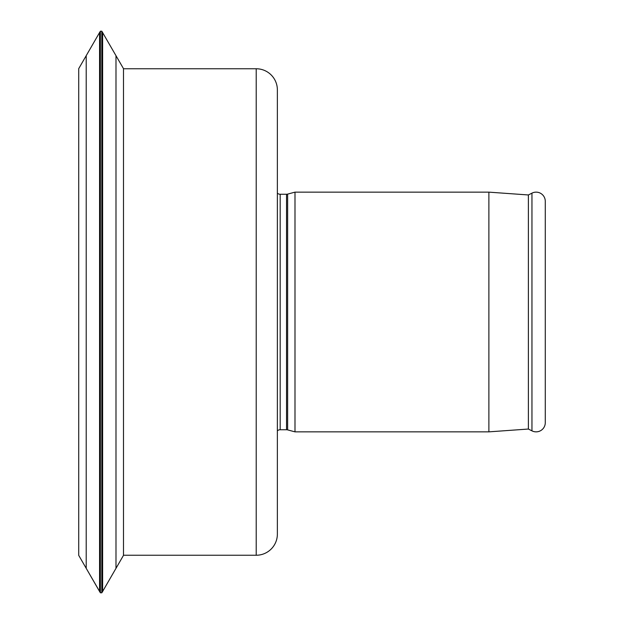 <?xml version="1.0" encoding="UTF-8"?>
<svg xmlns="http://www.w3.org/2000/svg" width="624" height="624" viewBox="0 0 624 624"><rect width="100%" height="100%" fill="white"/><g stroke="black" fill="none" stroke-linecap="round" stroke-linejoin="round"><path stroke-width="0.94" d="M528.38 194.961L528.38 429.039L531.96 430.856A9.165 9.165 0 0 0 545.282 422.69L545.282 201.31A9.165 9.165 0 0 0 531.96 193.144L528.38 194.961L488.881 192.145L294.988 192.145L287.633 194.111A4.228 4.228 0 0 1 286.541 194.259L280.184 194.259A4.228 4.228 0 0 1 277.368 193.183L277.368 430.817A4.228 4.228 0 0 1 280.184 429.741L280.184 194.259M528.38 429.039L488.881 431.855L488.881 192.145M488.881 431.855L294.988 431.855L294.988 192.145M294.988 431.855L287.633 429.889A4.228 4.228 0 0 0 286.541 429.741L280.184 429.741M123.49 555.243L256.214 555.243A21.154 21.154 0 0 0 277.368 534.089L277.368 89.911A21.154 21.154 0 0 0 256.214 68.757L123.49 68.757M86.213 55.669L78.718 68.648L78.718 555.352L99.567 591.451L99.567 32.549L86.213 55.669L86.213 568.331L100.394 592.8L100.394 31.2L99.567 32.549M115.986 55.669L115.986 568.331L102.632 591.451L123.49 555.352L123.49 68.648L101.806 31.2L100.394 31.2M102.632 591.451L101.806 592.8L102.632 591.451L102.632 32.549M101.806 592.8L100.394 592.8L101.806 592.8L101.806 31.2M100.394 592.8L99.567 591.451M531.96 430.856L531.96 193.144M287.633 429.889L287.633 194.111M286.541 429.741L286.541 194.259M256.214 555.243L256.214 68.757"/></g></svg>
